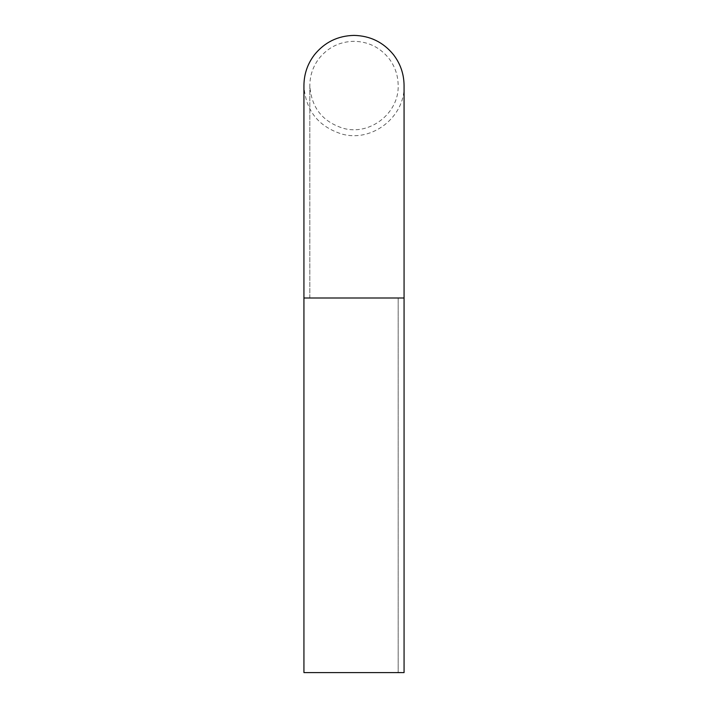 <?xml version="1.0" encoding="UTF-8"?>
<svg xmlns="http://www.w3.org/2000/svg" width="708" height="708" viewBox="0 0 708 708"><rect width="100%" height="100%" fill="white"/><g stroke="black" fill="none" stroke-linecap="round" stroke-linejoin="round"><path stroke-width="0.53" stroke-dasharray="3.54 2.66" d="M397.4 672.6L400.462 672.6M400.277 672.361L396.923 672.361L399.737 672.6M399.737 672.361L398.4 672.6M303.936 297.997L404.064 297.997L404.064 672.6L303.936 672.6L404.064 672.6L303.936 672.6L303.936 297.997L404.064 297.997L303.936 297.997L303.936 85.464C305.493 110.306 318.131 126.493 341.858 134.033C372.222 142.724 405.224 116.643 404.064 85.464M396.923 672.361L397.692 672.361L396.923 672.6M354 672.6L398.161 672.6L354 672.6M398.232 672.361L399.967 672.6M399.471 672.6L397.737 672.6M398.25 672.6L399.551 672.6L398.4 672.361M397.533 672.361L399.436 672.361L397.533 672.6M400.215 672.361L397.914 672.6M397.223 672.6L399.179 672.6M399.923 672.361L400.462 672.361M400.427 672.361L399.967 672.361M399.471 672.361L399.002 672.6M397.737 672.361L396.807 672.361L397.967 672.6M397.25 672.361L397.781 672.6M354 297.997L398.161 297.997L354 297.997M309.839 297.997L309.839 85.464C309.927 75.411 313.016 66.393 319.104 58.401C328.105 47.321 339.734 41.622 354 41.303C368.266 41.622 379.895 47.321 388.896 58.401C394.984 66.393 398.073 75.411 398.161 85.464C399.179 113.05 369.948 136.007 343.203 128.281C322.326 121.617 311.201 107.342 309.839 85.464L309.839 297.997M398.161 297.997L398.161 672.6L398.161 297.997"/><path stroke-width="1.06" d="M303.936 297.997L303.936 85.464C304.042 74.075 307.538 63.844 314.44 54.782C324.645 42.223 337.831 35.763 354 35.4C370.169 35.763 383.355 42.223 393.56 54.782C400.462 63.844 403.958 74.075 404.064 85.464L404.064 297.997L303.936 297.997L303.936 672.6L404.064 672.6L404.064 85.473"/></g></svg>
